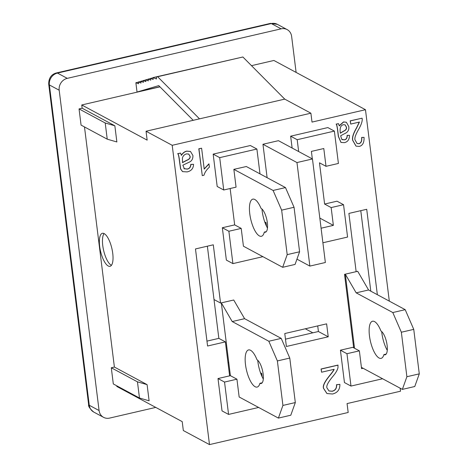 <?xml version="1.0" encoding="UTF-8"?>
<svg xmlns="http://www.w3.org/2000/svg" width="468" height="468" viewBox="0 0 468 468"><rect width="100%" height="100%" fill="white"/><g stroke="black" fill="none" stroke-linecap="round" stroke-linejoin="round"><path stroke-width="0.7" d="M353.673 347.788L344.524 274.347L357.698 271.3L368.568 289.973L405.194 309.67L413.747 329.367L401.351 332.233L392.798 312.542L356.171 292.845L345.296 274.166L354.528 348.25M405.194 309.67L392.798 312.542M368.568 289.973L356.171 292.845M381.701 331.578A19.059 6.558 -103 0 0 387.27 350.327M386.164 354.077L383.889 354.604A19.059 6.558 77 0 1 381.116 358.365A19.059 6.558 77 0 1 370.428 341.277A19.059 6.558 77 0 1 372.516 321.229A19.059 6.558 77 0 1 380.952 331.016A12.349 4.247 77 0 1 386.866 343.676A12.349 4.247 77 0 1 385.135 354.802A12.349 4.247 77 0 1 383.889 354.604M413.747 329.367L419.287 373.856L406.891 376.722L401.351 332.233M406.891 376.722L402.369 389.388L414.765 386.515L419.287 373.856M382.596 378.752L350.988 386.071L346.964 353.714L359.36 350.848L361.577 368.644L363.121 368.281L361.413 367.362M363.121 368.281L402.369 389.388M105.212 122.985L107.231 139.166L81.063 125.096L79.051 108.915L105.212 122.985L114.853 125.787L82.152 108.202L81.748 104.967L147.151 140.137L146.045 131.239L172.206 145.302L310.898 113.192L312.01 122.089L365.467 109.711L389.312 301.129M400.158 388.2L400.532 391.207L347.069 403.586L348.18 412.483L209.488 444.6L172.206 145.302M350.988 386.071L344.448 382.555L340.417 350.199L352.819 347.332L359.36 350.848M345.296 274.166L356.148 271.656L348.894 213.414L366.713 209.29L377.348 294.7M267.117 177.705L262.952 144.267L278.448 140.675L312.46 158.968L325.359 262.507L309.863 266.093L296.964 162.554L312.46 158.968M292.12 148.028L290.646 136.188L327.84 127.577L334.38 131.093L338.411 163.449L326.009 166.321L323.792 148.526L311.395 151.398L312.331 158.898M326.009 166.321L319.469 162.805L324.611 204.06L337.007 201.187L343.547 204.703L347.578 237.06L322.902 242.775M258.628 407.458L228.571 414.42L222.031 410.904L218 378.548L229.618 375.857L225.389 341.88L207.57 346.01L195.478 248.941L213.297 244.811L220.551 303.053L233.725 300.006L244.594 318.679L281.221 338.376L289.78 358.067L277.378 360.939L268.825 341.242L232.198 321.551L221.329 302.872L233.725 300.006M181.274 155.271C182.906 152.872 184.72 151.486 186.714 151.123L190.423 151.445M183.942 168.615L187.101 169.036C189.441 168.644 190.651 167.099 190.733 164.408L193.53 164.297C193.454 168.404 191.336 170.937 187.177 171.902L182.596 171.639L180.701 169.006L179.642 161.636C179.08 156.628 178.46 153.995 177.793 153.732L180.584 153.083L181.403 155.341C183.035 152.942 184.848 151.556 186.843 151.193L190.488 151.48L192.91 155.481C193.056 158.529 192.015 160.67 189.78 161.905L182.871 165.175L184.427 168.919M182.532 171.604L180.572 168.936L179.513 161.565C178.946 156.558 178.331 153.925 177.664 153.656L180.584 153.083M339.212 125.699L343.518 121.926L346.308 122.242M342.172 139.657L344.196 139.797C346.133 139.552 347.11 138.06 347.133 135.322L349.473 135.328C349.456 139.505 347.753 141.944 344.349 142.641L341.014 142.424L338.487 136.492L337.943 132.122C337.364 127.103 336.796 124.453 336.24 124.178L338.534 123.651L339.259 125.921L343.647 121.996L346.373 122.277L348.759 126.5C349.303 129.911 347.864 132.327 344.436 133.737L340.669 135.773L341.675 139.271L344.331 139.868C346.261 139.622 347.244 138.13 347.268 135.392L349.473 135.328M340.944 142.389L338.352 136.422L337.808 132.052C337.235 127.033 336.667 124.383 336.112 124.108L338.534 123.651M321.586 372.212L321.06 368.989L337.954 365.075L338.001 367.515C337.58 369.878 335.837 372.885 332.766 376.529C328.185 382.058 326.225 385.808 326.892 387.773L328.992 390.967L332.28 391.277C335.421 390.429 336.861 388.264 336.603 384.772L339.879 384.368C339.955 389.575 337.504 392.787 332.537 394.003L326.968 393.541L323.645 388.44C322.68 386.047 324.733 381.765 329.805 375.588C332.643 372.095 334.082 370.007 334.117 369.31L321.586 372.212L321.188 369.059L338.089 365.145M328.928 390.932L332.145 391.207C335.293 390.359 336.732 388.194 336.469 384.702L339.879 384.368M326.904 393.506L323.517 388.37C322.551 385.977 324.605 381.695 329.671 375.517C332.514 372.025 333.947 369.936 333.982 369.24M350.713 124.073L350.187 120.849L362.086 118.193C362.653 120.563 361.548 124.201 358.775 129.121C355.645 134.509 354.393 138.095 355.013 139.873L357.09 143.489L358.944 143.717C361.109 143.149 362.045 141.09 361.752 137.528L364.045 137.358C364.268 142.605 362.653 145.63 359.202 146.431L356.043 146.127L352.778 140.33C352.135 137.58 353.422 133.462 356.639 127.98L359.436 122.054L350.713 124.073L350.321 120.919L362.086 118.193M357.025 143.448L358.816 143.647C360.98 143.079 361.916 141.02 361.624 137.457L364.045 137.358M355.978 146.086L352.644 140.26C352.006 137.51 353.293 133.392 356.511 127.91L359.307 121.984M204.077 169.018L208.909 163.841L209.436 167.088C206.558 169.738 204.744 172.458 203.995 175.231L202.275 175.629L198.941 148.836L201.609 148.216L204.212 169.088L209.038 163.911M202.275 175.629L198.812 148.766L201.609 148.216M286.387 346.484L284.778 333.538L326.617 323.85L328.226 336.796L286.387 346.484M262.899 256.669L232.906 263.613L226.366 260.097L222.335 227.74L234.667 224.886L230.139 188.522M246.32 166.52L233.854 169.352L236.071 187.147L223.733 190.002L217.193 186.486L213.162 154.13L250.357 145.519L256.897 149.035L259.992 173.868M281.221 338.376L268.825 341.242M244.594 318.679L232.198 321.551M257.728 360.284A19.059 6.558 -103 0 0 263.303 379.033M262.197 382.783L259.916 383.31A19.059 6.558 77 0 1 257.143 387.071A19.059 6.558 77 0 1 246.455 369.983A19.059 6.558 77 0 1 248.543 349.935A19.059 6.558 77 0 1 256.979 359.722A12.349 4.247 77 0 1 262.893 372.376A12.349 4.247 77 0 1 261.162 383.508A12.349 4.247 77 0 1 259.916 383.31M289.78 358.067L295.32 402.562L282.924 405.428L277.378 360.939M282.924 405.428L278.396 418.094L290.792 415.221L295.32 402.562M221.329 302.872L230.396 375.675L236.937 379.191L239.154 396.987L278.396 418.094M233.854 169.352L273.096 190.453L281.648 210.15L294.05 207.277L285.492 187.58L273.096 190.453M246.25 166.479L285.492 187.58M294.05 207.277L299.59 251.766L287.194 254.639L282.666 267.298L243.424 246.197L241.207 228.402L234.667 224.886M287.194 254.639L281.648 210.15M264.297 232.105A19.059 6.558 77 0 1 261.419 236.281A19.059 6.558 77 0 1 250.731 219.194A19.059 6.558 77 0 1 252.819 199.146A19.059 6.558 77 0 1 261.015 208.348A12.349 4.247 77 0 1 267.064 220.878A12.349 4.247 77 0 1 265.374 232.222A12.349 4.247 77 0 1 264.297 232.105L266.286 231.642M261.963 209.015A19.059 6.558 -103 0 0 267.48 228.074M282.666 267.298L295.062 264.432L299.59 251.766M222.335 227.74L228.875 231.256L241.207 228.402M111.425 265.327A16.942 5.827 77 0 1 111.314 265.274A16.942 5.827 77 0 1 103.586 250.269A16.942 5.827 77 0 1 104.072 233.573M139.47 398.016L149.111 400.813L147.092 384.637L137.457 381.835L139.47 398.016L113.309 383.947L111.29 367.766L114.391 367.052L147.092 384.637M79.051 108.915L82.152 108.202M209.488 444.6L183.321 430.531L182.216 421.633L116.813 386.463L116.725 385.784M107.231 139.166L116.865 141.962L114.853 125.787M365.467 109.711L273.903 60.471L251.491 65.66M328.226 336.796L318.415 331.519L317.719 325.909M285.474 339.148L318.415 331.519M340.347 133.199L340.201 131.999C339.774 127.676 340.85 125.243 343.436 124.699L345.132 124.857L346.437 127.12C346.852 128.87 345.963 130.209 343.769 131.134L340.347 133.199M340.218 133.128L343.641 131.063C345.834 130.139 346.724 128.799 346.308 127.05L345.068 124.821M182.532 162.618L182.421 158.038C183.023 155.844 184.398 154.469 186.539 153.902L188.727 154.06L190.078 156.224C190.511 157.944 189.4 159.325 186.744 160.366L182.532 162.618M182.403 162.548L186.609 160.296C189.271 159.255 190.382 157.874 189.944 156.154L188.657 154.025M184.07 168.691L187.229 169.106C189.575 168.714 190.786 167.17 190.862 164.479L193.53 164.297M370.808 291.184L360.781 210.664M206.961 341.119L218.849 338.364L225.389 341.88M220.551 303.053L214.011 299.538L207.365 246.186M214.011 299.538L218.849 338.364M229.618 375.857L230.396 375.675M228.571 414.42L224.541 382.063L236.937 379.191M218 378.548L224.541 382.063M260.816 373.663L261.729 373.452L262.15 376.828M260.5 372.791L261.729 373.452M223.733 190.002L219.703 157.646L256.897 149.035M213.162 154.13L219.703 157.646M232.906 263.613L228.875 231.256M265.093 222.873L266.064 222.645L266.508 226.214M264.753 221.943L266.064 222.645M321.089 228.214L333.368 225.371L319.825 218.088M333.368 225.371L331.151 207.576L343.547 204.703M324.611 204.06L331.151 207.576M298.66 151.544L297.186 139.704L334.38 131.093M290.646 136.188L297.186 139.704M340.417 350.199L346.964 353.714M262.952 144.267L296.964 162.554M296.952 259.149L309.863 266.093M157.646 76.723L242.874 56.991L284.737 99.122L199.508 118.854L157.646 76.723L156.236 77.138L156.511 78.957L152.937 77.624L153.206 79.425L150.509 78.413L150.766 80.145L148.069 79.139L148.327 80.87L145.63 79.858L145.893 81.59L143.19 80.578L143.454 82.309L140.751 81.303L141.014 83.035L138.312 82.023L138.575 83.754L135.872 82.742L137.03 92.044L158.751 85.621L193.22 120.311M152.937 77.624L238.481 58.003M152.972 77.846L150.509 78.413M150.532 78.566L148.069 79.139M148.093 79.285L145.63 79.858M145.653 80.01L143.19 80.578M143.214 80.73L140.751 81.303M140.774 81.45L138.312 82.023M138.335 82.175L135.872 82.742M159.88 86.755L137.03 92.044M199.508 118.854L146.045 131.239M310.898 113.192L284.737 99.122M84.486 126.933L114.391 367.052M108.213 265.988A16.942 5.827 77 0 1 100.023 248.695A16.942 5.827 77 0 1 102.375 233.31A16.942 5.827 77 0 1 111.875 248.496A16.942 5.827 77 0 1 110.015 266.315A16.942 5.827 77 0 1 108.213 265.988M155.756 407.406L109.588 418.094A10.161 9.138 -61.7 0 1 103.568 417.339A10.161 9.138 -61.7 0 1 99.081 410.541L59.184 90.213A10.161 9.138 -61.7 0 1 67.275 78.355L281.122 28.84A10.161 9.138 -61.7 0 1 287.147 29.595A10.161 9.138 -61.7 0 1 291.628 36.393L296.115 72.417M81.748 104.967L159.974 86.849M111.29 367.766L137.457 381.835M228.817 362.981L227.963 362.524M312.817 332.818L305.317 328.782M281.122 28.84L271.311 23.564A8.471 2.913 -103 0 0 270.41 23.4L56.558 72.914A8.471 2.913 77 0 1 57.465 73.078L271.311 23.564A10.161 9.138 -61.7 0 1 277.384 24.342M48.713 84.158A8.471 2.299 -7.1 0 0 49.374 84.942A10.161 9.138 -61.7 0 1 57.465 73.078L67.275 78.355M56.558 72.914C53.206 73.733 48.573 76.372 48.719 84.193L88.616 404.522A8.471 2.299 -7.1 0 0 89.271 405.265L49.374 84.942L59.184 90.213M93.705 412.039A10.161 9.138 -61.7 0 1 89.271 405.265L99.081 410.541M287.147 29.595L277.337 24.318L270.41 23.4M88.616 404.522C88.148 406.23 89.862 408.745 93.758 412.068L103.568 417.339"/></g></svg>
